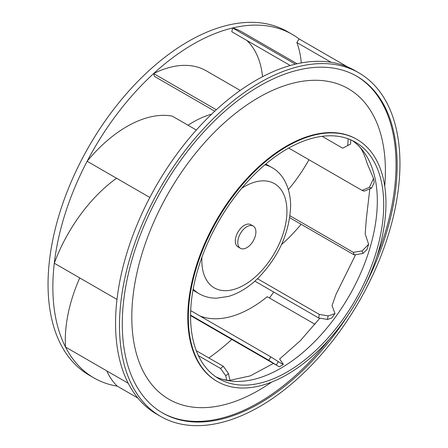 <?xml version="1.0" encoding="UTF-8"?>
<svg xmlns="http://www.w3.org/2000/svg" width="448" height="448" viewBox="0 0 448 448"><rect width="100%" height="100%" fill="white"/><g stroke="black" fill="none" stroke-linecap="round" stroke-linejoin="round"><path stroke-width="0.67" d="M253.254 226.078L250.79 224.655A12.824 7.403 120 0 0 244.378 225.294A12.824 7.403 120 0 0 236.001 236.594A12.824 7.403 120 0 0 237.966 246.87L240.43 248.293A12.824 7.403 -60 0 1 238.465 238.017A12.824 7.403 -60 0 1 246.842 226.716A12.824 7.403 -60 0 1 253.254 226.078A12.824 7.403 -60 0 1 255.22 236.359A12.824 7.403 -60 0 1 246.842 247.66A12.824 7.403 -60 0 1 240.43 248.293M297.119 63.756L241.741 31.786A116.446 67.234 120 0 0 232.646 27.966A198.324 114.503 -60 0 1 292.258 34.401L287.442 31.623A198.324 114.503 120 0 0 134.618 84.756A198.324 114.503 120 0 0 48.048 284.346A198.324 114.503 120 0 0 89.118 375.133L93.934 377.916A198.324 114.503 -60 0 1 65.526 347.066A198.324 114.503 -60 0 1 52.858 287.123A198.324 114.503 -60 0 1 54.292 263.228A198.324 114.503 -60 0 1 87.13 161.269A198.324 114.503 -60 0 1 153.619 73.567L154.459 76.395L214.76 111.205M231.834 339.427A198.324 114.503 -60 0 1 208.874 357.958M106.775 370.877A116.446 67.234 120 0 0 117.275 386.159A198.324 114.503 -60 0 1 93.934 377.916M273.756 292.057A198.324 114.503 -60 0 1 269.405 297.959M79.755 277.928A116.446 67.234 120 0 0 65.526 347.066L128.229 383.264A198.324 114.503 120 0 0 156.638 414.114L160.558 416.377A198.324 114.503 -60 0 1 119.482 325.584A198.324 114.503 -60 0 1 206.052 126A198.324 114.503 -60 0 1 358.882 72.867A198.324 114.503 -60 0 1 399.952 163.654A198.324 114.503 -60 0 1 313.382 363.244A198.324 114.503 -60 0 1 160.558 416.377M116.514 178.237A116.446 67.234 120 0 0 54.292 263.228L116.99 299.432A198.324 114.503 120 0 0 115.562 323.322A198.324 114.503 120 0 0 128.229 383.264M196.342 130.026L172.239 116.11A116.446 67.234 120 0 0 87.13 161.269L149.834 197.473A198.324 114.503 120 0 0 116.99 299.432M240.212 90.423L206.242 70.812A116.446 67.234 120 0 0 153.619 73.567A198.324 114.503 -60 0 1 232.646 27.966L231.801 31.763L290.237 65.503M246.725 40.382A112.487 64.943 -60 0 1 262.556 76.709M292.258 34.401A198.324 114.503 -60 0 1 299.113 38.948L296.85 42.515A112.487 64.943 -60 0 1 301.274 62.922M308.969 159.746A112.487 64.943 -60 0 1 288.383 189.56M301.095 224.258A112.487 64.943 -60 0 1 281.518 244.53M190.579 315.498A116.446 67.234 120 0 0 192.886 316.938L277.978 366.066A116.446 67.234 -60 0 1 276.254 365.008L278.309 361.631L270.855 356.899L190.697 310.621M315.039 324.307L267.243 296.71A112.487 64.943 -60 0 1 199.909 315.941M211.596 114.201A102.922 59.422 120 0 0 188.048 125.238M190.585 315.129L268.794 360.282L276.254 365.008M319.861 318.186L300.238 340.816L279.625 358.977L283.343 364.37A137.43 79.346 -60 0 1 279.35 366.822A116.446 67.234 -60 0 1 277.978 366.066M268.794 360.282L270.855 356.899M278.309 361.631A112.487 64.943 120 0 0 279.961 362.639A112.487 64.943 120 0 0 283.343 364.37M364.207 287.381A194.365 112.218 120 0 0 397.158 165.273A194.365 112.218 120 0 0 356.899 76.294A194.365 112.218 120 0 0 207.122 128.369A194.365 112.218 120 0 0 122.282 323.971A194.365 112.218 120 0 0 162.534 412.95A194.365 112.218 120 0 0 348.998 313.734M358.882 72.867L354.962 70.605A198.324 114.503 120 0 0 295.344 64.165A198.324 114.503 120 0 0 216.322 109.766A198.324 114.503 120 0 0 149.834 197.473M352.156 140.465A136.573 78.848 -60 0 1 357.722 144.984A136.573 78.848 -60 0 1 377.317 201.006A136.573 78.848 -60 0 1 323.725 331.8A136.573 78.848 -60 0 1 222.438 379.316A136.573 78.848 -60 0 1 215.734 376.757M367.237 163.677L373.509 178.41A137.43 79.346 -60 0 1 374.209 182.543A116.446 67.234 -60 0 1 371.56 188.126L369.387 187.342L362.023 190.378L288.719 148.058M347.598 66.942L299.113 38.948M362.023 190.378L364.196 191.162L371.56 188.126M296.85 42.515L331.072 62.272M369.387 187.342A112.487 64.943 120 0 0 373.509 178.41M295.344 64.165L232.646 27.966M350.812 139.854A116.446 67.234 -60 0 1 350.532 144.082L342.692 148.204L322.118 136.326M342.692 148.204L350.532 144.082M347.749 145.326A112.487 64.943 120 0 0 348.113 138.779M216.322 109.766L153.619 73.567M289.722 217.694L354.183 254.912L362.942 253.501L362.068 250.93L353.31 252.342L289.99 215.785M366.341 218.921L365.187 233.923L368.603 244.216A137.43 79.346 -60 0 1 367.069 249.357A116.446 67.234 -60 0 1 362.942 253.501M354.183 254.912L353.31 252.342M362.068 250.93A112.487 64.943 120 0 0 368.603 244.216M226.671 380.178A116.446 67.234 -60 0 1 225.747 375.743L228.508 373.593A112.487 64.943 120 0 0 230.098 380.559A137.43 79.346 -60 0 1 226.671 380.178L222.438 379.316M355.611 254.699L335.905 294.594L332.046 305.609L334.992 313.544A137.43 79.346 -60 0 1 331.705 318.058A116.446 67.234 -60 0 1 327.415 319.441L328.115 315.902L319.323 314.418L257.494 278.723M254.862 281.148L318.618 317.957L327.415 319.441M318.618 317.957L319.323 314.418M328.115 315.902A112.487 64.943 120 0 0 334.992 313.544M190.579 316.215A136.573 78.848 120 0 0 218.865 378.734A136.573 78.848 120 0 0 324.106 342.143A136.573 78.848 120 0 0 383.718 204.702A136.573 78.848 120 0 0 355.432 142.184A136.573 78.848 120 0 0 250.191 178.774A136.573 78.848 120 0 0 190.579 316.215M188.339 317.509A139.737 80.679 -60 0 1 249.334 176.876A139.737 80.679 -60 0 1 357.017 139.44A139.737 80.679 -60 0 1 385.958 203.409A139.737 80.679 -60 0 1 324.962 344.036A139.737 80.679 -60 0 1 217.28 381.478A139.737 80.679 -60 0 1 188.339 317.509M356.339 75.975A194.365 112.218 -60 0 1 396.038 164.623A194.365 112.218 -60 0 1 376.74 256.85M328.821 339.853A194.365 112.218 -60 0 1 161.974 412.625M137.827 398.026L117.275 386.159M198.397 355.656L220.567 368.458L225.747 375.743M220.567 368.458L223.328 366.302L196.286 350.689M228.508 373.593L223.328 366.302M192.965 290.186L199.002 293.675A72.839 42.056 -60 0 1 193.178 289.01M201.914 257.253A60.172 34.742 -60 0 0 201.83 260.103A60.172 34.742 120 0 0 201.83 260.327A60.172 34.742 -60 0 0 244.278 284.95A60.172 34.742 -60 0 0 286.927 211.428A60.172 34.742 120 0 0 286.927 211.198A60.172 34.742 -60 0 0 241.752 188.244M264.886 164.802A72.839 42.056 -60 0 1 271.841 167.513C281.926 172.833 290.528 186.172 290.634 206.03C289.52 232.641 278.83 256.525 258.569 277.67C249.206 286.961 239.176 293.21 228.491 296.419L216.558 298.189C210.241 298.228 204.389 296.722 199.002 293.675M357.017 139.44L356.457 139.121A139.737 80.679 120 0 0 248.774 176.557A139.737 80.679 120 0 0 187.779 317.184A139.737 80.679 120 0 0 216.72 381.153L217.28 381.478M384.731 186.178A179.323 103.533 120 0 0 385.398 170.766A179.323 103.533 120 0 0 258.597 97.558A179.323 103.533 120 0 0 131.796 317.184A179.323 103.533 120 0 0 271.611 382.105M265.804 164.03L271.841 167.513M357.722 144.984C361.183 147.599 364.381 153.944 367.321 164.013M273.414 363.429L250.174 375.928L230.026 380.29M369.83 188.854L366.29 219.173"/></g></svg>
